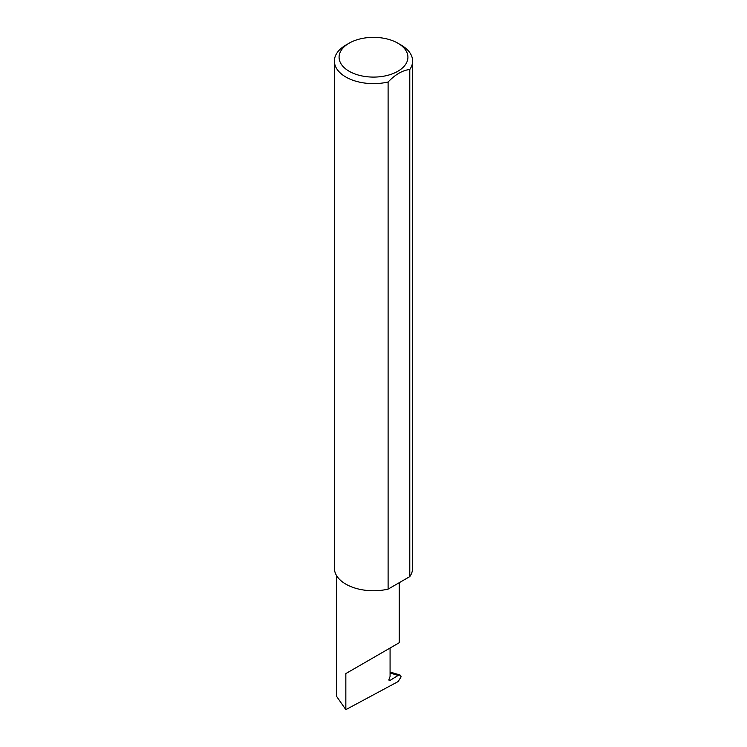 <?xml version="1.0" encoding="UTF-8"?>
<svg xmlns="http://www.w3.org/2000/svg" width="747" height="747" viewBox="0 0 747 747"><rect width="100%" height="100%" fill="white"/><g stroke="black" fill="none" stroke-linecap="round" stroke-linejoin="round"><path stroke-width="1.12" d="M398.142 675.419L400.047 675.008L401.13 676.782L398.179 681.544L345.842 709.65L345.842 673.561L390.074 648.022C406.135 638.75 397.432 643.774 390.074 648.022L390.074 676.493L389.075 679.06A1.569 0.906 120 0 0 389.252 680.508A1.569 0.906 120 0 0 390.074 680.405L398.142 675.419L390.074 673.019M399.234 582.697L399.234 642.737L345.842 673.561M349.166 71.273A34.418 19.87 0 0 0 397.834 71.273A34.418 19.87 0 0 0 397.834 43.167L401.158 45.091A39.115 22.578 180 0 1 412.615 61.058A39.115 22.578 180 0 1 409.786 69.49C402.568 70.293 395.34 74.467 388.104 82.002A39.115 22.578 180 0 1 345.842 77.016A39.115 22.578 180 0 1 334.385 61.058A39.115 22.578 180 0 1 345.842 45.091L349.166 43.167A34.418 19.87 0 0 0 349.166 71.273M388.104 82.002L388.104 589.122A39.115 22.578 180 0 1 345.842 584.145A39.115 22.578 180 0 1 334.385 568.178L334.385 61.058M345.842 709.65L336.682 696.512L336.682 575.797M409.786 69.49L409.786 576.609A39.115 22.578 180 0 0 412.615 568.178L412.615 61.058M388.104 589.122L409.786 576.609M401.158 45.091L397.834 43.167A34.418 19.87 0 0 0 349.166 43.167M388.926 679.742L390.074 680.405M400.047 675.008L390.074 672.039"/></g></svg>

